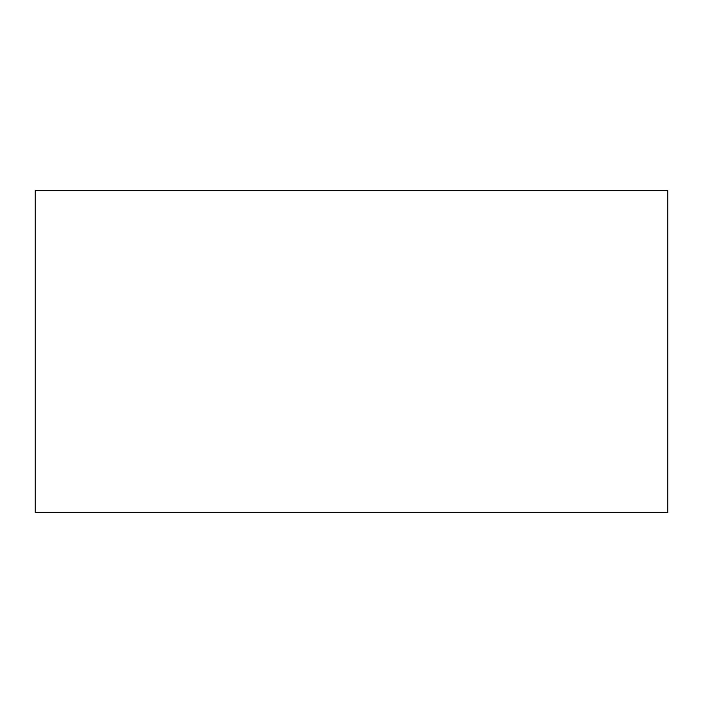 <?xml version="1.0" encoding="UTF-8"?>
<svg xmlns="http://www.w3.org/2000/svg" width="703" height="703" viewBox="0 0 703 703"><rect width="100%" height="100%" fill="white"/><g stroke="black" fill="none" stroke-linecap="round" stroke-linejoin="round"><path stroke-width="1.05" d="M35.15 512.267L35.15 190.733L667.85 190.733L667.85 512.267L35.15 512.267L667.85 512.267L667.85 190.733L35.15 190.733L35.15 512.267"/></g></svg>
